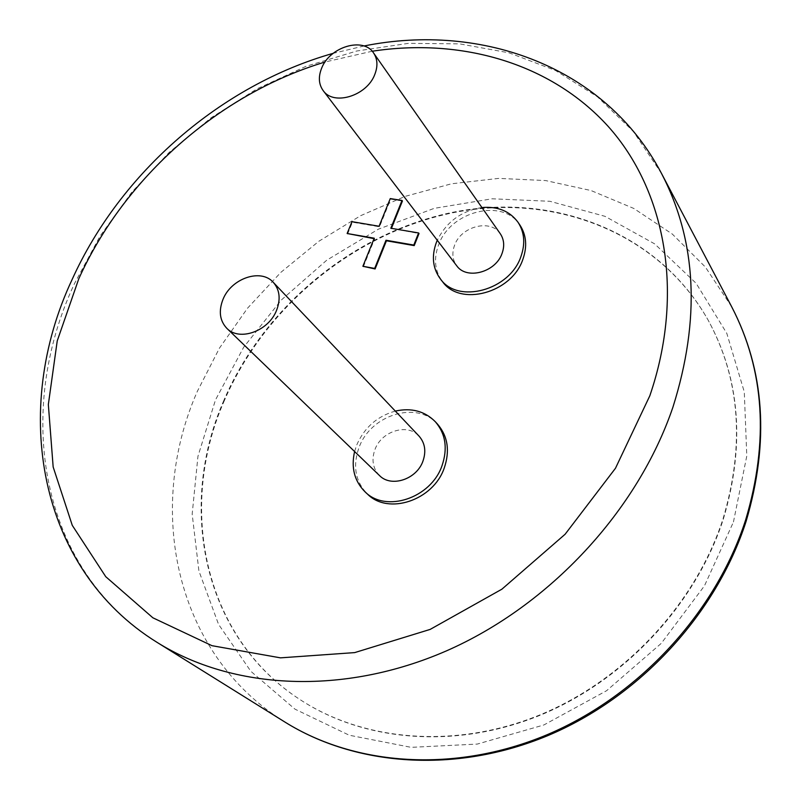 <?xml version="1.0" encoding="UTF-8"?>
<svg xmlns="http://www.w3.org/2000/svg" width="801" height="801" viewBox="0 0 801 801"><rect width="100%" height="100%" fill="white"/><g stroke="black" fill="none" stroke-linecap="round" stroke-linejoin="round"><path stroke-width="0.6" stroke-dasharray="4 3" d="M223.709 402.102C263.769 307.544 353.501 233.101 453.226 212.716C552.66 192.671 657.891 231.229 708.224 320.27C740.374 379.203 745.341 445.726 723.113 519.849C695.458 604.625 624.66 680.57 540.154 715.253C455.489 749.746 363.954 741.586 300.135 699.663C203.264 636.775 177.862 507.564 223.709 402.102M223.279 401.722C263.359 307.133 353.131 232.66 452.895 212.255C552.35 192.19 657.621 230.748 707.964 319.809C740.134 378.753 745.09 445.306 722.842 519.459C695.178 604.274 624.349 680.249 539.804 714.953C455.098 749.476 363.534 741.305 299.694 699.373C202.793 636.465 177.411 507.223 223.279 401.722M379.424 475.474C372.845 468.465 371.344 459.844 374.928 449.601C381.416 431.088 407.559 422.948 419.023 436.094M395.314 411.083C377.171 416.22 364.275 427.604 356.635 445.216L354.603 451.534M437.606 424.23C417.381 400.31 370.653 414.608 359.028 447.549C352.52 466.002 355.324 481.501 367.429 494.047M500.325 233.802C490.753 218.623 461.106 226.232 454.567 245.286C451.764 252.996 452.455 259.794 456.65 265.682M481.932 207.559C461.436 210.863 446.547 221.767 437.276 240.26M519.979 225.161C503.128 197.697 450.272 211.084 438.578 244.946C433.471 258.853 434.793 271.098 442.542 281.672M363.334 266.803L374.688 238.748L374.067 238.638M347.584 234.042L352.43 222.207L379.514 226.803L390.708 199.139L402.432 201.011M391.449 228.345L419.023 233.502M390.828 228.245L391.268 228.796M390.267 198.578L390.708 199.139M379.073 226.252L379.514 226.803M351.979 221.667L352.43 222.207M374.237 238.197L374.688 238.748M661.616 173.657L633.251 131.334L597.386 96.741L555.504 70.478L509.086 52.836L459.584 43.855L408.4 43.354L356.815 50.994L306.042 66.303L257.181 88.741L211.244 117.667L169.171 152.39L131.835 192.15L100.045 236.125L74.573 283.424C14.438 411.263 38.528 568.9 157.296 642.512M372.195 51.234L325.056 62.007M731.703 306.813L705.381 267.063L672.289 234.052L633.751 208.43L591.088 190.558L545.651 180.565L498.713 178.383L451.474 183.789L405.076 196.395L360.55 215.729L318.868 241.251L280.921 272.31L247.519 308.215L219.424 348.185L197.326 391.379C145.662 508.455 174.147 653.616 284.996 722.101M733.456 521.962L746.792 455.979L744.289 391.909L726.817 333.386L696.149 283.324L654.647 243.864L604.985 216.32L549.907 201.291L492.134 198.788L434.172 208.36L378.342 229.196L326.758 260.185L281.321 300.015L243.724 347.153L215.499 399.889L197.957 456.26L192.17 514.102L198.918 571.003L218.543 624.329L250.843 671.308L294.958 709.135L349.226 735.218L411.113 747.343L477.316 744.079L543.889 724.955L606.597 690.712L661.316 643.313L704.48 585.791L733.456 521.962M363.964 45.987L333.186 53.337"/><path stroke-width="1.2" d="M276.585 310.267C280.821 299.073 279.719 289.752 273.271 282.332C260.926 268.105 231.159 278.398 222.978 299.434C218.463 311.078 219.734 320.7 226.803 328.31C239.309 341.677 268.655 331.203 276.585 310.267M273.271 282.332L419.023 436.094C425.001 442.943 426.322 451.283 422.958 461.106C416.68 479.449 391.048 487.789 379.424 475.474L226.803 328.31M354.603 451.534C350.948 467.734 354.422 481.151 365.016 491.804C385.792 513.141 431.008 498.172 442.032 465.671C447.849 448.5 445.636 433.872 435.394 421.807C424.85 411.133 411.484 407.559 395.314 411.083M365.016 491.804L367.429 494.047C388.175 515.353 433.281 500.435 444.255 468.004C450.052 450.873 447.839 436.275 437.606 424.23L435.394 421.807M374.738 74.593C377.992 66.283 377.611 59.074 373.576 52.976C363.404 36.716 329.822 46.728 321.672 68.115C318.187 76.776 318.678 84.265 323.143 90.563C333.496 106.072 366.788 95.98 374.738 74.593M323.143 90.563L456.65 265.682C466.432 280.15 495.689 272.41 502.057 253.426C504.68 246.047 504.109 239.509 500.325 233.802L373.576 52.976M437.276 240.26L436.465 242.192C431.349 256.12 432.66 268.385 440.42 278.978C457.962 304.22 509.696 290.352 520.9 256.65C525.446 243.764 524.495 232.32 518.047 222.308C509.776 211.104 497.741 206.187 481.932 207.559M440.42 278.978L442.542 281.672C460.064 306.883 511.679 293.066 522.843 259.444C527.368 246.588 526.417 235.154 519.979 225.161L518.047 222.308M347.133 233.502L351.979 221.667L379.073 226.252L390.267 198.578L402.012 200.45L390.828 228.245L418.593 232.951L419.023 233.502L414.217 245.607L386.442 240.781L375.108 268.956L362.883 266.272L374.237 238.197L347.133 233.502L374.067 238.638M402.012 200.45L402.432 201.011L391.449 228.345M418.593 232.951L413.787 245.056L414.217 245.607M413.787 245.056L386.002 240.24L374.668 268.425L375.108 268.956M374.668 268.425L362.883 266.272M386.002 240.24L386.442 240.781M284.996 722.101C355.364 766.036 455.248 773.355 547.343 734.627C639.258 695.689 715.884 612.284 745.671 519.839C769.11 441.001 764.454 369.992 731.703 306.813C764.795 370.543 769.581 442.102 746.051 521.511C716.294 613.997 639.558 697.25 547.514 735.749C455.298 774.036 355.514 766.126 284.996 722.101L157.296 642.512C232.67 689.631 342.878 696.039 446.497 650.853C549.927 605.476 637.776 510.427 672.91 407.238C700.595 319.289 696.84 241.431 661.616 173.657C605.977 67.254 482.322 22.108 363.964 45.987M325.056 62.007C219.204 93.837 124.586 177.341 78.808 278.718L57.231 340.906L48.34 404.515L53.156 466.953L72.28 525.366L105.752 576.69L152.861 617.791L211.975 645.686L280.47 657.851L354.693 652.605L430.157 629.406L501.927 589.166L565.116 534.247L615.468 468.275L649.821 395.784C685.105 292.765 665.331 190.107 608.099 126.318C550.297 62.638 460.775 37.687 372.195 51.234M333.186 53.337C221.136 85.016 120.561 172.415 72.2 279.339C10.994 409.271 37.457 568.46 157.296 642.512M731.703 306.813L661.616 173.657"/></g></svg>
